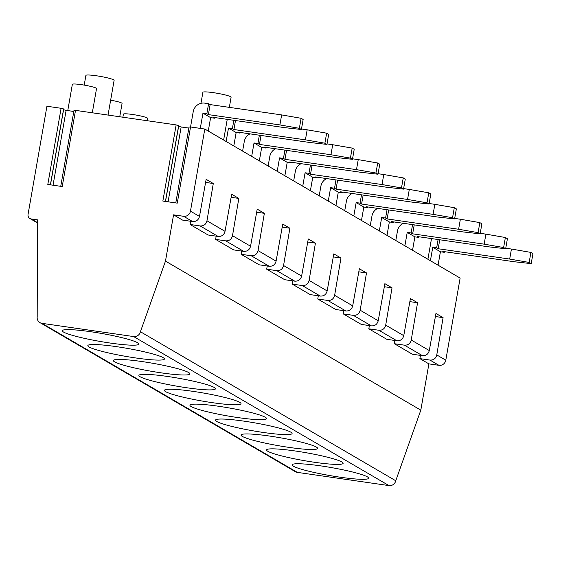 <?xml version="1.0" encoding="UTF-8"?>
<svg xmlns="http://www.w3.org/2000/svg" width="561" height="561" viewBox="0 0 561 561"><rect width="100%" height="100%" fill="white"/><g stroke="black" fill="none" stroke-linecap="round" stroke-linejoin="round"><path stroke-width="0.84" d="M388.969 485.595L133.637 336.565L41.998 323.339A6.087 5.827 120.3 0 1 39.971 322.631L295.303 471.661A6.087 5.827 -59.7 0 0 297.337 472.369L388.969 485.595A6.087 5.827 -59.7 0 0 395.757 480.763L420.813 410.14L428.892 363.872L438.954 365.323A6.087 5.827 -59.7 0 0 445.799 360.197L460.132 278.067L204.8 129.037L190.551 126.975L193.208 111.751A10.231 9.789 -59.7 0 1 204.702 103.133L208.601 103.701L206.855 113.722L202.956 113.161L210.613 117.628L208.271 131.064M73.807 111.471L66.114 110.356L63.582 109.711L63.624 108.939L61.1 108.287L46.928 106.246L28.05 214.421A4.06 3.885 -59.7 0 0 31.227 218.958L37.475 219.863L37.194 316.832A6.087 5.827 120.3 0 0 39.971 322.631M74.269 110.475L75.511 110.37L62.222 186.532L47.804 184.45L61.1 108.287M188.847 128.076L181.154 126.968L178.629 126.323L178.671 125.545L176.14 124.9L75.511 110.37M189.316 127.081L190.551 126.975L177.262 203.138L162.851 201.062L176.14 124.9M444.431 251.665L444.319 252.317L442.783 251.426L514.283 261.749L531.204 263.628L532.95 253.607L530.909 252.415L529.156 262.436L531.204 263.628M529.156 262.436L509.69 259.063L511.436 249.042L505.756 248.221M439.754 239.771L438.19 248.74L509.69 259.063M438.19 248.74L436.654 247.85L432.755 247.289L440.413 251.756L438.071 265.192M444.319 252.317L440.413 251.756M432.755 247.289L430.413 260.718M429.291 350.562C428.309 354.138 426.016 355.842 422.419 355.674L404.418 345.162C408.008 345.331 410.287 343.62 411.234 340.022L429.291 350.562L435.946 313.473L443.092 317.645L436.767 354.924L445.799 360.197M409.867 301.629L417.559 302.737L410.414 298.571L403.759 335.66C402.777 339.237 400.484 340.941 396.886 340.772L378.885 330.261C382.476 330.429 384.748 328.718 385.702 325.121L403.759 335.66M422.419 355.674L412.363 354.222L394.355 343.711L404.418 345.162M394.355 343.711L394.902 340.485M417.559 302.737L411.234 340.022M369.369 325.583L368.822 328.809L386.831 339.321L396.886 340.772M341.901 461.976A38.87 4.06 -170.1 0 0 300.303 451.752A38.87 4.06 -170.1 0 0 266.559 449.943A38.87 4.06 -170.1 0 0 287.183 457.236A38.87 4.06 -170.1 0 0 343.143 463.309A38.87 4.06 -170.1 0 0 341.901 461.976M367.434 476.878A38.87 4.06 -170.1 0 0 325.843 466.654A38.87 4.06 -170.1 0 0 292.092 464.852A38.87 4.06 -170.1 0 0 312.715 472.138A38.87 4.06 -170.1 0 0 368.675 478.217A38.87 4.06 -170.1 0 0 367.434 476.878M428.892 363.872L419.887 358.619L420.434 355.386M419.887 358.619L429.95 360.071C433.548 360.239 435.82 358.521 436.767 354.924M435.399 316.53L443.092 317.645M208.39 114.612L279.89 124.935L281.636 114.914L210.137 104.591L208.39 114.612L206.855 113.722M137.634 342.75A38.87 4.06 -170.1 0 0 96.036 332.526A38.87 4.06 -170.1 0 0 62.292 330.724A38.87 4.06 -170.1 0 0 82.916 338.01A38.87 4.06 -170.1 0 0 138.876 344.089A38.87 4.06 -170.1 0 0 137.634 342.75M133.637 336.565A6.087 5.827 -59.7 0 0 140.418 331.733L165.481 261.11L173.559 214.842L183.615 216.294L192.619 221.546C196.217 221.714 198.51 220.01 199.492 216.434L206.146 179.345L213.292 183.51L206.967 220.796L225.024 231.335L231.679 194.246L238.825 198.419L232.499 235.697L250.557 246.237C249.575 249.82 247.289 251.524 243.684 251.356L225.683 240.844C229.281 241.013 231.553 239.295 232.499 235.697M204.8 129.037L190.46 211.16A6.087 5.827 120.3 0 1 183.615 216.294M173.559 214.842L182.563 220.094L192.619 221.546M225.024 231.335C224.042 234.919 221.749 236.623 218.152 236.447L208.096 234.996L190.088 224.491L190.635 221.258M190.088 224.491L200.151 225.943C203.741 226.111 206.02 224.393 206.967 220.796M205.599 182.402L213.292 183.51M140.418 331.733L395.757 480.763M163.167 357.652A38.87 4.06 -170.1 0 0 121.576 347.427A38.87 4.06 -170.1 0 0 87.825 345.625A38.87 4.06 -170.1 0 0 108.448 352.918A38.87 4.06 -170.1 0 0 164.408 358.991A38.87 4.06 -170.1 0 0 163.167 357.652M188.699 372.56A38.87 4.06 -170.1 0 0 147.108 362.329A38.87 4.06 -170.1 0 0 113.357 360.527A38.87 4.06 -170.1 0 0 133.981 367.82A38.87 4.06 -170.1 0 0 189.941 373.892A38.87 4.06 -170.1 0 0 188.699 372.56M214.232 387.462A38.87 4.06 -170.1 0 0 172.641 377.237A38.87 4.06 -170.1 0 0 138.897 375.428A38.87 4.06 -170.1 0 0 159.513 382.721A38.87 4.06 -170.1 0 0 215.473 388.794A38.87 4.06 -170.1 0 0 214.232 387.462M239.764 402.363A38.87 4.06 -170.1 0 0 198.173 392.139A38.87 4.06 -170.1 0 0 164.429 390.33A38.87 4.06 -170.1 0 0 185.046 397.623A38.87 4.06 -170.1 0 0 241.006 403.696A38.87 4.06 -170.1 0 0 239.764 402.363M265.297 417.265A38.87 4.06 -170.1 0 0 223.706 407.041A38.87 4.06 -170.1 0 0 189.962 405.238A38.87 4.06 -170.1 0 0 210.578 412.531A38.87 4.06 -170.1 0 0 266.545 418.604A38.87 4.06 -170.1 0 0 265.297 417.265M290.829 432.173A38.87 4.06 -170.1 0 0 249.238 421.942A38.87 4.06 -170.1 0 0 215.494 420.14A38.87 4.06 -170.1 0 0 236.118 427.433A38.87 4.06 -170.1 0 0 292.078 433.506A38.87 4.06 -170.1 0 0 290.829 432.173M316.362 447.075A38.87 4.06 -170.1 0 0 274.771 436.844A38.87 4.06 -170.1 0 0 241.027 435.041A38.87 4.06 -170.1 0 0 261.65 442.334A38.87 4.06 -170.1 0 0 317.61 448.407A38.87 4.06 -170.1 0 0 316.362 447.075M243.684 251.356L233.628 249.897L215.62 239.393L216.167 236.16M215.62 239.393L225.683 240.844M231.132 197.304L238.825 198.419M250.557 246.237L257.211 209.148L264.357 213.32L258.032 250.606L276.089 261.146L282.751 224.056L289.89 228.222L283.564 265.507L301.629 276.047L308.284 238.958L315.422 243.123L309.104 280.409L327.161 290.949L333.816 253.86L340.962 258.032L334.637 295.31L352.694 305.85L359.349 268.761L366.494 272.934L360.169 310.219L378.226 320.759L384.881 283.663L392.027 287.835L385.702 325.121M276.089 261.146C275.107 264.722 272.821 266.426 269.224 266.258L251.216 255.746C254.813 255.914 257.085 254.203 258.032 250.606M256.665 212.212L264.357 213.32M269.224 266.258L259.161 264.806L241.153 254.294L251.216 255.746M241.153 254.294L241.7 251.069M301.629 276.047C300.64 279.623 298.354 281.327 294.756 281.159L284.693 279.708L266.685 269.196L267.239 265.97M266.685 269.196L276.748 270.647C280.346 270.816 282.618 269.105 283.564 265.507M282.197 227.114L289.89 228.222M327.161 290.949C326.179 294.525 323.886 296.229 320.289 296.061L302.281 285.556C305.878 285.724 308.15 284.006 309.104 280.409M307.73 242.015L315.422 243.123M320.289 296.061L310.226 294.609L292.225 284.097L302.281 285.556M292.225 284.097L292.772 280.872M352.694 305.85C351.712 309.434 349.419 311.138 345.821 310.962L335.759 309.511L317.757 299.006L318.304 295.773M317.757 299.006L327.813 300.458C331.411 300.626 333.683 298.908 334.637 295.31M333.269 256.917L340.962 258.032M378.226 320.759C377.244 324.335 374.951 326.039 371.354 325.871L353.346 315.359C356.943 315.527 359.215 313.816 360.169 310.219M358.802 271.819L366.494 272.934M371.354 325.871L361.291 324.419L343.29 313.908L353.346 315.359M343.29 313.908L343.837 310.682M368.822 328.809L378.885 330.261M384.334 286.727L392.027 287.835M214.632 117.537L214.512 118.189L212.984 117.298L284.483 127.62L301.397 129.5L303.15 119.479L301.11 118.287L299.357 128.308L301.397 129.5M299.357 128.308L279.89 124.935M214.512 118.189L210.613 117.628M210.137 104.591L208.601 103.701M281.636 114.914L301.11 118.287M202.956 113.161L200.298 128.385M235.487 120.545L233.923 129.521L305.422 139.843L307.169 129.815L301.488 128.995M240.164 132.438L240.052 133.097L238.516 132.2L310.016 142.522L326.937 144.401L328.683 134.381L326.642 133.188L324.889 143.209L326.937 144.401M324.889 143.209L305.422 139.843M233.923 129.521L232.387 128.623L228.488 128.062L236.146 132.529L233.804 145.965M240.052 133.097L236.146 132.529M307.169 129.815L326.642 133.188M228.488 128.062L226.146 141.491M233.839 120.306L232.387 128.623M261.019 135.446L259.455 144.422L330.955 154.745L332.701 144.724L327.021 143.904M265.697 147.34L265.584 147.999L264.049 147.101L335.548 157.424L352.469 159.31L354.215 149.289L352.175 148.097L350.422 158.118L352.469 159.31M242.604 151.105L244.273 141.554A10.231 9.789 -59.7 0 1 250.031 133.862M350.422 158.118L330.955 154.745M259.455 144.422L257.92 143.525L254.021 142.964L261.685 147.438L259.336 160.867M265.584 147.999L261.685 147.438M332.701 144.724L352.175 148.097M254.021 142.964L251.679 156.4M259.371 135.208L257.92 143.525M286.552 150.355L284.988 159.324L356.487 169.646L358.241 159.626L352.553 158.805M291.229 162.241L291.117 162.9L289.581 162.01L361.088 172.332L378.002 174.212L379.748 164.191L377.707 162.999L375.961 173.019L378.002 174.212M268.137 166.007L269.806 156.463A10.231 9.789 -59.7 0 1 275.563 148.763M375.961 173.019L356.487 169.646M284.988 159.324L283.452 158.426L279.553 157.865L287.218 162.339L284.869 175.768M291.117 162.9L287.218 162.339M358.241 159.626L377.707 162.999M279.553 157.865L277.211 171.301M284.904 150.117L283.452 158.426M312.084 165.257L310.521 174.226L382.02 184.548L383.773 174.527L378.086 173.707M316.762 177.15L316.649 177.802L315.114 176.911L386.62 187.234L403.534 189.113L405.28 179.092L403.24 177.9L401.494 187.921L403.534 189.113M293.676 180.908L295.338 171.364A10.231 9.789 -59.7 0 1 301.096 163.672M401.494 187.921L382.02 184.548M310.521 174.226L308.992 173.335L305.086 172.767L312.75 177.241L310.401 190.677M316.649 177.802L312.75 177.241M383.773 174.527L403.24 177.9M305.086 172.767L302.744 186.203M310.443 165.018L308.992 173.335M337.617 180.158L336.053 189.127L407.552 199.45L409.306 189.429L403.618 188.608M342.294 192.051L342.182 192.711L340.653 191.813L412.153 202.135L429.067 204.015L430.813 193.994L428.772 192.802L427.026 202.823L429.067 204.015M319.209 195.81L320.871 186.266A10.231 9.789 -59.7 0 1 326.635 178.573M427.026 202.823L407.552 199.45M336.053 189.127L334.524 188.237L330.625 187.676L338.283 192.143L335.941 205.578M342.182 192.711L338.283 192.143M409.306 189.429L428.772 192.802M330.625 187.676L328.276 201.104M335.976 179.92L334.524 188.237M363.156 195.06L361.586 204.036L433.092 214.358L434.838 204.337L429.158 203.517M367.827 206.953L367.714 207.612L366.186 206.714L437.685 217.037L454.599 218.916L456.352 208.895L454.305 207.703L452.559 217.724L454.599 218.916M344.742 210.719L346.403 201.168A10.231 9.789 -59.7 0 1 352.168 193.475M452.559 217.724L433.092 214.358M361.586 204.036L360.057 203.138L356.158 202.577L363.816 207.044L361.473 220.48M367.714 207.612L363.816 207.044M434.838 204.337L454.305 207.703M356.158 202.577L353.809 216.013M361.508 194.821L360.057 203.138M388.689 209.968L387.118 218.937L458.625 229.26L460.371 219.239L454.69 218.418M393.366 221.854L393.247 222.514L391.718 221.616L463.218 231.938L480.132 233.825L481.885 223.804L479.837 222.612L478.091 232.633L480.132 233.825M370.274 225.62L371.943 216.069A10.231 9.789 -59.7 0 1 377.7 208.376M478.091 232.633L458.625 229.26M387.118 218.937L385.589 218.04L381.69 217.479L389.348 221.953L387.006 235.382M393.247 222.514L389.348 221.953M460.371 219.239L479.837 222.612M381.69 217.479L379.341 230.915M387.041 209.73L385.589 218.04M414.221 224.87L412.658 233.839L484.157 244.161L485.903 234.14L480.223 233.32M418.899 236.763L418.779 237.415L417.251 236.525L488.75 246.847L505.664 248.726L507.417 238.706L505.377 237.513L503.624 247.534L505.664 248.726M395.807 240.522L397.476 230.978A10.231 9.789 -59.7 0 1 403.233 223.285M503.624 247.534L484.157 244.161M412.658 233.839L411.122 232.948L407.223 232.38L414.881 236.854L412.538 250.29M418.779 237.415L414.881 236.854M485.903 234.14L505.377 237.513M407.223 232.38L404.881 245.816M412.573 224.631L411.122 232.948M511.436 249.042L530.909 252.415M438.106 239.533L436.654 247.85M84.206 85.104L85.903 75.405A14.32 1.494 9.9 0 1 100.265 76.387A14.32 1.494 9.9 0 1 114.114 80.328L108.049 115.068M200.964 103.329L202.893 92.292A14.32 1.494 9.9 0 1 217.254 93.28A14.32 1.494 9.9 0 1 231.104 97.214L229.337 107.368M92.306 112.796L96.534 88.554A12.272 1.283 -170.1 0 0 84.662 85.181A12.272 1.283 -170.1 0 0 72.348 84.339L67.769 110.601M119.745 116.758L122.067 103.462A12.272 1.283 -170.1 0 0 110.65 100.167M147.192 120.72L147.599 118.364A12.272 1.283 -170.1 0 0 135.727 114.991A12.272 1.283 -170.1 0 0 123.42 114.142L122.88 117.207M420.813 410.14L165.481 261.11M66.114 110.356L53.05 185.207M438.954 365.323L429.95 360.071M63.582 109.711L50.476 184.835M63.624 108.939L50.385 184.821M181.154 126.968L168.09 201.813M178.629 126.323L165.516 201.441M178.671 125.545L165.425 201.434M199.492 216.434L190.46 211.16M41.998 323.339L297.337 472.369M218.152 236.447L200.151 225.943M294.756 281.159L276.748 270.647M345.821 310.962L327.813 300.458M31.227 218.958L37.468 222.605M60.742 186.322L74.01 110.314M175.782 202.928L189.05 126.926M227.24 119.353L223.636 140.033M431.507 238.579L427.903 259.252M37.468 222.92L29.873 218.488"/></g></svg>

